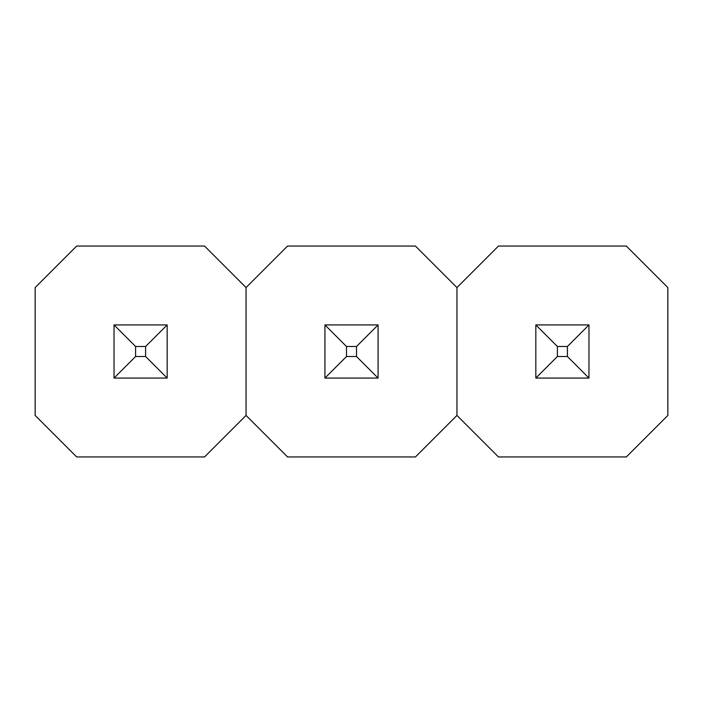 <?xml version="1.0" encoding="UTF-8"?>
<svg xmlns="http://www.w3.org/2000/svg" width="703" height="703" viewBox="0 0 703 703"><rect width="100%" height="100%" fill="white"/><g stroke="black" fill="none" stroke-linecap="round" stroke-linejoin="round"><path stroke-width="1.05" d="M167.173 378.073L167.173 324.927L114.027 324.927L114.027 378.073L167.173 378.073L145.6 356.5L145.6 346.5L135.6 346.5L135.6 356.5L145.6 356.5L135.6 356.5L114.027 378.073L167.173 378.073L167.173 324.927L145.6 346.5L145.6 356.5L167.173 378.073M114.027 378.073L135.6 356.5L135.6 346.5L114.027 324.927L114.027 378.073M145.6 346.5L167.173 324.927L114.027 324.927L135.6 346.5L145.6 346.5M246.05 415.438L246.05 287.562L204.538 246.05L76.662 246.05L35.15 287.562L35.15 415.438L76.662 456.95L204.538 456.95L246.05 415.438L246.05 287.562L204.538 246.05L76.662 246.05L35.15 287.562L35.15 415.438L76.662 456.95L204.538 456.95L246.05 415.438L287.562 456.95L415.438 456.95L456.95 415.438L456.95 287.562L415.438 246.05L287.562 246.05L246.05 287.562L246.05 415.438L287.562 456.95L415.438 456.95L456.95 415.438L456.95 287.562L415.438 246.05L287.562 246.05L246.05 287.562L246.05 415.438M324.927 324.927L324.927 378.073L378.073 378.073L378.073 324.927L324.927 324.927L346.5 346.5L346.5 356.5L356.5 356.5L356.5 346.5L346.5 346.5L356.5 346.5L378.073 324.927L324.927 324.927L324.927 378.073L346.5 356.5L346.5 346.5L324.927 324.927M378.073 324.927L356.5 346.5L356.5 356.5L378.073 378.073L378.073 324.927M346.5 356.5L324.927 378.073L378.073 378.073L356.5 356.5L346.5 356.5M588.973 378.073L588.973 324.927L535.827 324.927L535.827 378.073L588.973 378.073L567.4 356.5L567.4 346.5L557.4 346.5L557.4 356.5L567.4 356.5L557.4 356.5L535.827 378.073L588.973 378.073L588.973 324.927L567.4 346.5L567.4 356.5L588.973 378.073M535.827 378.073L557.4 356.5L557.4 346.5L535.827 324.927L535.827 378.073M567.4 346.5L588.973 324.927L535.827 324.927L557.4 346.5L567.4 346.5M667.85 415.438L667.85 287.562L626.338 246.05L498.462 246.05L456.95 287.562L456.95 415.438L498.462 456.95L626.338 456.95L667.85 415.438L667.85 287.562L626.338 246.05L498.462 246.05L456.95 287.562L456.95 415.438L498.462 456.95L626.338 456.95L667.85 415.438"/></g></svg>
